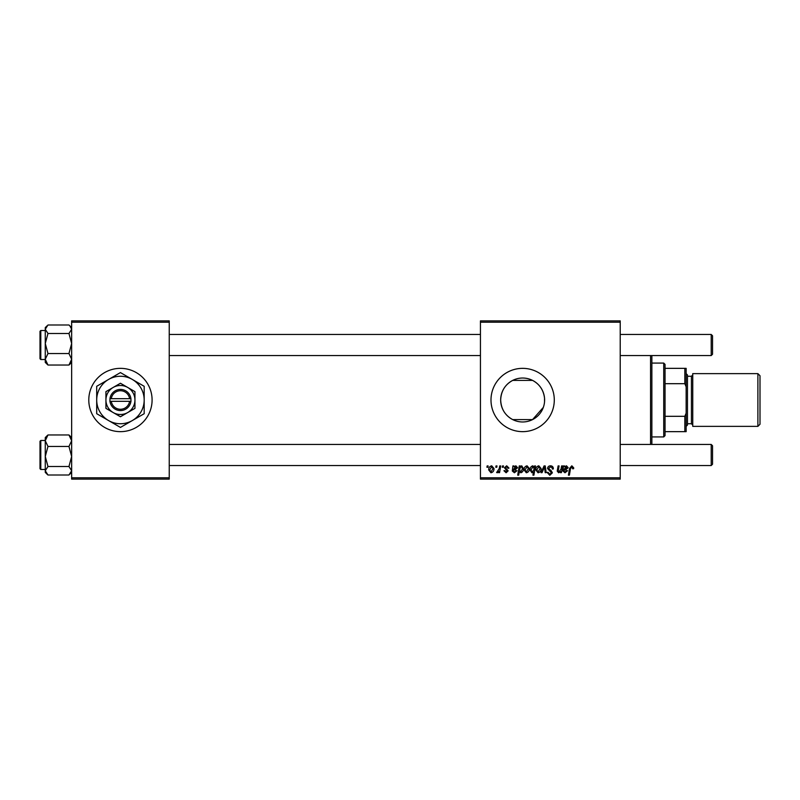 <?xml version="1.0" encoding="UTF-8"?>
<svg xmlns="http://www.w3.org/2000/svg" width="800" height="800" viewBox="0 0 800 800"><rect width="100%" height="100%" fill="white"/><g stroke="black" fill="none" stroke-linecap="round" stroke-linejoin="round"><path stroke-width="1.2" d="M88.79 400A31.65 31.65 0 0 0 120.44 431.65A31.65 31.65 0 0 0 152.09 400A31.65 31.65 0 0 0 120.44 368.35A31.65 31.65 0 0 0 88.79 400M543.32 407.41L532.54 419.61L512.73 419.61C505.12 415.51 501.1 408.97 500.67 400C501.08 391.05 505.11 384.51 512.73 380.39L532.54 380.39C539.52 384.1 543.52 390.02 544.53 398.14L544.53 401.86L544.53 398.14M544.61 400A21.97 21.97 0 0 1 522.64 421.97A21.97 21.97 0 0 1 500.67 400A21.97 21.97 0 0 1 522.64 378.03A21.97 21.97 0 0 1 544.61 400M490.99 400A31.65 31.65 0 0 0 522.64 431.65A31.65 31.65 0 0 0 554.29 400A31.65 31.65 0 0 0 522.64 368.35A31.65 31.65 0 0 0 490.99 400M620.22 479.12L480.44 479.12L480.44 477.8L620.22 477.8L620.22 479.12M620.22 322.2L480.44 322.2L480.44 320.88L620.22 320.88L620.22 477.8M502.5 465.93L503.46 465.93L503.26 467.25L502.27 467.25L502.5 465.93M496.02 465.93L496.98 465.93L496.78 467.25L495.8 467.25L496.02 465.93M508.97 468.09L508.01 468.33L506.64 466.65L505.37 467.68L508.13 470.86L506.12 472.77L503.94 470.73L504.9 470.61L506.17 471.93L507.17 471L504.42 467.76L506.68 465.81L508.97 468.09M520.24 465.93L520.07 466.87L521.71 465.81L523.48 468.55C523.57 470.68 522.68 472.09 520.83 472.77L519.32 471.66L518.68 475.16L517.71 475.16L519.27 465.93L520.24 465.93M550.47 465.81C552.4 465.92 553.36 466.96 553.33 468.94L552.37 469.05L552.12 467.69L550.4 466.89L548.53 468.44L551.28 470.82L552.37 472.83L549.78 475.28L547.09 472.41L548.05 472.31L549.82 474.21L551.41 472.89L547.57 468.53C547.75 466.8 548.71 465.89 550.47 465.81M538.82 465.81L541.1 468.49C541.19 470.83 540.18 472.26 538.06 472.77L535.82 469.96C535.77 467.71 536.76 466.33 538.82 465.81M561.59 465.93L562.56 465.93L561.42 472.65L560.45 472.65L560.64 471.52L558.64 472.77L557.23 471.14L558.11 465.93L559.08 465.93L558.21 471.11L558.95 471.93L561.06 469.05L561.59 465.93M573.71 467.85L573.62 468.69L572.66 468.81L571.76 466.89L570.5 468.63L569.39 475.16L568.42 475.16L569.56 468.4L571.82 465.81L573.71 467.85M480.44 322.2L480.44 477.8M564.48 465.93L564.57 466.77L566.48 465.81L568.19 467.75L565.63 469.89L564.01 470.13L563.87 470.93L565.09 471.93L566.63 470.61L567.59 470.73L565 472.77L562.89 471.01L563.49 465.93L564.48 465.93M534.62 465.93L535.46 465.93L533.9 475.16L532.93 475.16L533.49 471.94L531.91 472.77L530.07 470.05C529.99 467.89 530.89 466.48 532.78 465.81L534.4 467.15L534.62 465.93M544.06 465.93L545.23 465.93L546.16 472.65L545.19 472.65L544.52 466.97L542.05 472.65L541.01 472.65L544.06 465.93M527.07 465.81L529.35 468.49C529.44 470.83 528.43 472.26 526.31 472.77L524.08 469.96C524.02 467.71 525.01 466.33 527.07 465.81M513.89 465.93L513.99 466.77L515.89 465.81L517.6 467.75L515.04 469.89L513.42 470.13L513.28 470.93L514.5 471.93L516.04 470.61L517 470.73L514.41 472.77L512.3 471.01L512.9 465.93L513.89 465.93M491.7 465.81L493.99 468.49C494.08 470.83 493.06 472.26 490.95 472.77L488.71 469.96C488.65 467.71 489.65 466.33 491.7 465.81M499.72 465.93L500.69 465.93L499.56 472.65L498.59 472.65L498.83 471.26L497.28 472.77L496.62 472.52L499.23 468.62L499.72 465.93M487.15 465.93L488.11 465.93L487.91 467.25L486.93 467.25L487.15 465.93M169.23 479.12L71.65 479.12L71.65 477.8L169.23 477.8L169.23 479.12M169.23 322.2L71.65 322.2L71.65 320.88L169.23 320.88L169.23 477.8M71.65 322.2L71.65 477.8M566.18 466.65L564.17 469.29L567.23 467.75L566.18 466.65M533.84 469.96L534.06 468.43L532.86 466.65L531.03 470.04L532.23 471.93L533.84 469.96M538.1 471.93L540.14 468.59L538.81 466.65L536.78 469.97L538.1 471.93M526.36 471.93L528.39 468.59L527.06 466.65L525.03 469.97L526.36 471.93M520.77 471.93L522.51 468.75L521.39 466.65L520.28 467.48L519.62 470.2L520.77 471.93M515.59 466.65L513.58 469.29L516.64 467.75L515.59 466.65M490.99 471.93L493.03 468.59L491.7 466.65L489.67 469.97L490.99 471.93M651.87 355.56L651.87 444.44M650.55 444.44L650.55 355.56M68.96 333.5L71.65 343.52L68.96 353.53L71.65 359.28L68.96 365.03L69.84 364.23L68.96 365.03L47.97 365.03L45.27 359.28L47.97 353.53L45.27 343.52L47.97 333.5L45.27 329.25L47.97 324.99L68.96 324.99L69.84 325.8L71.65 329.25L68.96 333.5L47.97 333.5M47.01 325.87L45.27 327.61L45.27 343.52L45.27 330.51L40.79 330.51L40.79 359.52L40 358.73L40 331.35M68.96 353.53L47.97 353.53M45.27 343.52L45.27 362.42L47.97 365.03L46.02 362.96M47.08 435.77L45.27 437.58L45.27 440.72L47.97 434.97L47.08 435.77L47.97 434.97L68.96 434.97L71.65 440.72L68.96 446.47L47.97 446.47L45.27 440.72L45.27 456.48L47.97 446.47M40 468.65L40 441.27L40.79 440.48L40.79 469.49L45.27 469.49M71.65 437.58L68.96 434.97L70.9 437.04M68.96 446.47L71.65 456.48L68.96 466.5L47.97 466.5L45.27 456.48L45.27 470.75L47.97 466.5M68.96 466.5L71.65 470.75L68.96 475.01L47.97 475.01L45.27 470.75L45.27 472.39L47.02 474.14M69.84 325.8L68.96 324.99M45.27 470.75L45.27 472.33M47.08 474.2L47.97 475.01M712.53 335.78L712.53 354.24L711.21 355.56L711.21 334.46L712.53 335.78L711.21 334.46L620.22 334.46M711.21 444.44L712.53 445.76L712.53 464.22L711.21 465.54L711.21 444.44L620.22 444.44M663.74 436.92L663.74 363.08L665.05 364.4L665.05 435.6L663.74 436.92L651.87 436.92M663.74 363.08L651.87 363.08M686.15 431.65L684.84 431.65L684.84 416.31L686.15 413.19L686.15 431.65M665.05 431.65L684.84 431.65M665.05 368.35L686.15 368.35L686.15 413.19M665.05 416.31L684.84 416.31M686.15 386.81L684.84 383.69L684.84 368.35M665.05 383.69L684.84 383.69M760 375.74L760 424.26L757.89 426.37L757.89 373.63L760 375.74M686.15 373.63L687.47 374.95L687.47 425.05L686.15 426.37M757.89 426.37L692.75 426.37L692.75 373.63L757.89 373.63M111.3 401.32L130.99 401.32L130.91 398.68A10.55 10.55 0 0 0 109.97 398.68L109.89 401.32L111.3 401.32A9.23 9.23 0 0 0 129.58 401.32M109.97 401.32A10.55 10.55 0 0 0 130.91 401.32M134.95 391.63L120.44 383.25L105.93 391.63L105.93 408.37L120.44 416.75L134.95 408.37L134.95 391.63L127.69 387.44A14.51 14.51 0 0 0 105.93 400L105.93 408.37M105.93 391.63L105.93 400A14.51 14.51 0 0 0 127.69 412.56A14.51 14.51 0 0 0 127.69 387.44M132.31 420.56A23.74 23.74 0 0 0 132.31 379.44A23.74 23.74 0 0 0 96.7 400A23.74 23.74 0 0 0 132.31 420.56L144.18 413.7L144.18 386.3L120.44 372.59L96.7 386.3L96.7 413.7L120.44 427.41L132.31 420.56M130.91 398.68L109.97 398.68M129.58 398.68A9.23 9.23 0 0 0 111.3 398.68M687.47 423.74L691.43 423.74L691.43 376.26L692.75 374.95M71.65 362.42L69.84 364.23M40.79 359.52L45.27 359.52M40.79 330.51L40 331.3M71.65 327.61L69.9 325.86M40.79 440.48L45.27 440.48M40.79 469.49L40 468.7M71.65 472.39L69.91 474.13M169.23 334.46L480.44 334.46M169.23 355.56L480.44 355.56M620.22 355.56L711.21 355.56L712.53 354.24M712.53 464.22L711.21 465.54L620.22 465.54M480.44 465.54L169.23 465.54M480.44 444.44L169.23 444.44M691.43 423.74L692.75 425.05M687.47 376.26L691.43 376.26"/></g></svg>
